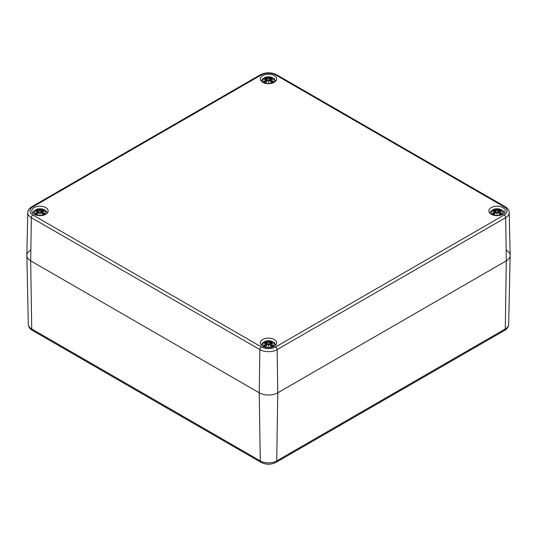 <?xml version="1.0" encoding="UTF-8"?>
<svg xmlns="http://www.w3.org/2000/svg" width="537" height="537" viewBox="0 0 537 537"><rect width="100%" height="100%" fill="white"/><g stroke="black" fill="none" stroke-linecap="round" stroke-linejoin="round"><path stroke-width="0.81" d="M506.31 250.155A13.103 7.565 180 0 1 510.15 255.592A13.103 7.565 180 0 1 506.31 260.848L277.763 392.802A13.103 7.565 180 0 1 259.237 392.802L30.69 260.848A13.103 7.565 180 0 1 26.85 255.592A13.103 7.565 180 0 1 30.69 250.155M262.707 82.315A8.189 4.726 180 0 1 260.311 78.973A8.189 4.726 180 0 1 268.5 74.24A8.189 4.726 180 0 1 276.689 78.973A8.189 4.726 180 0 1 271.635 83.342A8.189 4.726 180 0 1 262.707 82.315M491.254 214.263A8.189 4.726 180 0 1 488.858 210.92A8.189 4.726 180 0 1 497.047 206.195A8.189 4.726 180 0 1 505.236 210.92A8.189 4.726 180 0 1 500.182 215.29A8.189 4.726 180 0 1 491.254 214.263M262.707 346.217A8.189 4.726 180 0 1 260.311 342.875A8.189 4.726 180 0 1 268.5 338.142A8.189 4.726 180 0 1 276.689 342.875A8.189 4.726 180 0 1 271.635 347.244A8.189 4.726 180 0 1 262.707 346.217M34.16 214.263A8.189 4.726 180 0 1 31.764 210.92A8.189 4.726 180 0 1 39.953 206.195A8.189 4.726 180 0 1 48.142 210.92A8.189 4.726 180 0 1 43.088 215.29A8.189 4.726 180 0 1 34.16 214.263M27.763 212.585A12.19 7.035 0 0 0 31.334 217.653A2.182 1.262 -60 0 1 32.878 215.008A10.002 5.773 180 0 1 32.878 206.839A2.182 1.262 60 0 0 31.784 206.732C29.112 208.416 27.776 210.363 27.763 212.585L26.85 255.411A13.103 7.565 0 0 0 30.69 260.848L259.237 392.802A13.103 7.565 0 0 0 277.763 392.802L506.31 260.848A13.103 7.565 0 0 0 510.15 255.411L509.237 212.585C509.217 210.356 507.874 208.403 505.216 206.732A2.182 1.262 -60 0 0 504.122 206.839A10.002 5.773 180 0 1 504.122 215.008A2.182 1.262 60 0 1 505.666 217.653A12.19 7.035 0 0 0 509.237 212.585M272.554 82.476A5.732 3.309 180 0 1 262.962 80.993A5.732 3.309 180 0 1 269.983 76.939A5.732 3.309 180 0 1 272.554 82.476M264.587 78.429L264.285 78.382A14.17 8.706 46.7 0 1 266.265 78.684L266.386 79.1A14.063 12.673 168.6 0 0 263.962 79.758A14.063 9.854 6.9 0 1 266.386 79.463L266.265 79.979A14.17 10.136 124.8 0 0 264.285 81.376A4.954 2.86 180 0 0 265.909 82.315A14.17 5.927 -63.7 0 1 267.372 80.624L268.185 80.503A14.063 0.423 79 0 0 268.5 82.376A14.063 0.423 -79 0 0 268.815 80.503L269.628 80.624A14.17 5.927 63.7 0 1 271.091 82.315L271.091 82.315A4.954 2.86 180 0 0 272.715 81.376A14.17 10.136 -124.8 0 0 270.735 79.979L270.655 80.107A14.063 10.055 55.2 0 1 272.413 81.322L272.715 81.376M270.735 79.979L270.614 79.463A14.063 9.854 -6.9 0 1 273.038 79.758A14.063 12.673 -168.6 0 0 270.614 79.1L270.735 78.684A14.17 8.706 -46.7 0 1 272.715 78.382A4.954 2.86 180 0 0 271.091 77.442A14.17 7.35 107.7 0 0 269.628 78.04L268.815 78.06A14.063 2.396 -84.6 0 0 268.5 77.14A14.063 2.396 84.6 0 0 268.185 78.06L267.372 78.04A14.17 7.35 -107.7 0 0 265.909 77.442L266.271 78.664M270.614 79.463L270.567 81.59M270.541 79.483L270.655 80.107L270.541 79.483M273.038 79.758L272.239 79.637L273.038 79.758M270.735 78.684L270.614 79.1M270.655 78.717L270.541 79.248A13.955 12.573 11.4 0 1 272.017 79.577M272.601 78.375L270.38 78.959L270.145 81.107M272.199 81.429L272.199 81.429A4.39 2.537 180 0 1 271.017 82.134A14.063 5.88 -116.3 0 0 269.702 80.657L269.42 80.49M270.218 81.188L270.541 79.248M269.628 78.04L269.702 78.167A14.063 7.296 -72.3 0 1 271.004 77.617L271.091 77.442M268.815 78.06L269.702 78.167L269.936 80.879M268.5 77.14L268.708 80.53A13.955 0.423 101 0 1 268.5 81.792L268.5 82.376M267.372 78.04L268.185 78.06M271.004 77.617L270.729 78.664M268.708 78.187L268.5 79.053L268.292 78.187M266.265 78.684L266.459 79.248L266.345 78.717M266.386 79.1L266.782 81.188M263.962 79.758L264.761 79.637L263.962 79.758M266.265 79.979L266.386 79.463M264.285 81.376L264.587 81.322A14.063 10.055 -55.2 0 1 266.345 80.107L266.433 81.59M267.58 80.49L267.298 80.657A14.063 5.88 116.3 0 0 265.996 82.134A4.39 2.537 180 0 1 264.801 81.429L264.801 81.429M268.292 80.53L268.5 81.792A13.955 0.423 -101 0 1 268.292 80.53L268.292 80.53M44.007 214.431A5.732 3.309 180 0 1 34.415 212.947A5.732 3.309 180 0 1 41.436 208.893A5.732 3.309 180 0 1 44.007 214.431M36.039 210.383L35.731 210.329A14.17 8.706 46.7 0 1 37.718 210.632L37.838 211.048A14.063 12.673 168.6 0 0 35.415 211.706A14.063 9.854 6.9 0 1 37.838 211.417L37.718 211.934A14.17 10.136 124.8 0 0 35.731 213.323A4.954 2.86 180 0 0 37.362 214.263A14.17 5.927 -63.7 0 1 38.825 212.571L39.637 212.451A14.063 0.423 79 0 0 39.953 214.33A14.063 0.423 -79 0 0 40.268 212.451L41.074 212.571A14.17 5.927 63.7 0 1 42.544 214.263L42.544 214.263A4.954 2.86 180 0 0 44.168 213.323A14.17 10.136 -124.8 0 0 42.188 211.934L42.108 212.055A14.063 10.055 55.2 0 1 43.866 213.27L44.168 213.323M42.188 211.934L42.061 211.417A14.063 9.854 -6.9 0 1 44.49 211.706A14.063 12.673 -168.6 0 0 42.061 211.048L42.188 210.632A14.17 8.706 -46.7 0 1 44.168 210.329A4.954 2.86 180 0 0 42.544 209.396A14.17 7.35 107.7 0 0 41.074 209.994L40.268 210.014A14.063 2.396 -84.6 0 0 39.953 209.088A14.063 2.396 84.6 0 0 39.637 210.014L38.825 209.994A14.17 7.35 -107.7 0 0 37.362 209.396L37.724 210.611M42.061 211.417L42.02 213.545M41.993 211.437L42.108 212.055L41.993 211.437M44.49 211.706L43.692 211.591L44.49 211.706M42.188 210.632L42.061 211.048M42.108 210.665L42 211.397M44.054 210.323L41.826 210.913L41.597 213.061M43.645 213.377L43.645 213.377A4.39 2.537 180 0 1 42.47 214.088A14.063 5.88 -116.3 0 0 41.154 212.605L41.074 212.571M41.074 209.994L41.154 210.115A14.063 7.296 -72.3 0 1 42.457 209.571L42.544 209.396M40.268 210.014L41.154 210.115L41.389 212.827M39.953 209.088L40.161 212.477A13.955 0.423 101 0 1 39.953 213.746L39.953 214.33M38.825 209.994L39.637 210.014M42.457 209.571L42.181 210.611M40.161 210.135L39.953 211.007L39.745 210.135A13.955 2.376 -95.4 0 1 39.953 209.43A13.955 2.376 95.4 0 1 40.161 210.121M37.718 210.632L37.912 211.195L37.798 210.665M37.838 211.048L38.234 213.142M35.415 211.706L36.214 211.591L35.415 211.706M37.718 211.934L37.838 211.417M35.731 213.323L36.039 213.27A14.063 10.055 -55.2 0 1 37.798 212.055L37.885 213.545M38.825 212.571L38.745 212.605A14.063 5.88 116.3 0 0 37.449 214.088L37.449 214.088M39.745 212.477L39.953 213.746A13.955 0.423 -101 0 1 39.745 212.477L39.745 212.477M501.102 214.431A5.732 3.309 180 0 1 491.509 212.947A5.732 3.309 180 0 1 498.531 208.893A5.732 3.309 180 0 1 501.102 214.431M493.134 210.383L492.832 210.329A14.17 8.706 46.7 0 1 494.812 210.632L494.939 211.048A14.063 12.673 168.6 0 0 492.51 211.706A14.063 9.854 6.9 0 1 494.939 211.417L494.812 211.934A14.17 10.136 124.8 0 0 492.832 213.323A4.954 2.86 180 0 0 494.456 214.263A14.17 5.927 -63.7 0 1 495.926 212.571L496.732 212.451A14.063 0.423 79 0 0 497.047 214.33A14.063 0.423 -79 0 0 497.363 212.451L498.175 212.571A14.17 5.927 63.7 0 1 499.638 214.263L499.638 214.263A4.954 2.86 180 0 0 501.269 213.323A14.17 10.136 -124.8 0 0 499.282 211.934L499.202 212.055A14.063 10.055 55.2 0 1 500.961 213.27L501.269 213.323M499.282 211.934L499.162 211.417A14.063 9.854 -6.9 0 1 501.585 211.706A14.063 12.673 -168.6 0 0 499.162 211.048L499.282 210.632A14.17 8.706 -46.7 0 1 501.269 210.329A4.954 2.86 180 0 0 499.638 209.396A14.17 7.35 107.7 0 0 498.175 209.994L497.363 210.014A14.063 2.396 -84.6 0 0 497.047 209.088A14.063 2.396 84.6 0 0 496.732 210.014L495.926 209.994A14.17 7.35 -107.7 0 0 494.456 209.396L494.819 210.611M499.162 211.417L499.115 213.545M499.088 211.437L499.202 212.055L499.088 211.437M501.585 211.706L500.786 211.591L501.585 211.706M499.282 210.632L499.162 211.048M499.202 210.665L498.766 213.142M501.149 210.323L498.927 210.913L498.692 213.061M500.746 213.377L500.746 213.377A4.39 2.537 180 0 1 499.564 214.088M498.175 209.994L498.255 210.115A14.063 7.296 -72.3 0 1 499.551 209.571L499.638 209.396M497.363 210.014L498.255 210.115L498.484 212.827M497.047 209.088L497.255 212.477A13.955 0.423 101 0 1 497.047 213.746L497.047 214.33M495.926 209.994L496.732 210.014M499.551 209.571L499.276 210.611M497.255 210.135L497.047 211.007L496.839 210.135A13.955 2.376 -95.4 0 1 497.047 209.43A13.955 2.376 95.4 0 1 497.255 210.121M494.812 210.632L495.007 211.195L494.892 210.665M494.939 211.048L494.939 211.417M492.51 211.706L493.308 211.591L492.51 211.706M494.812 211.934L495.007 211.424M492.832 213.323L493.134 213.27A14.063 10.055 -55.2 0 1 494.892 212.055L494.98 213.545M495.926 212.571L495.846 212.605A14.063 5.88 116.3 0 0 494.543 214.088A4.39 2.537 180 0 1 493.355 213.377L493.355 213.377M496.839 212.477L497.047 213.746A13.955 0.423 -101 0 1 496.839 212.477L496.839 212.477M498.175 212.571L498.255 212.605A14.063 5.88 -116.3 0 1 499.551 214.088M272.554 346.378A5.732 3.309 180 0 1 262.962 344.895A5.732 3.309 180 0 1 269.983 340.841A5.732 3.309 180 0 1 272.554 346.378M264.587 342.331L264.285 342.284A14.17 8.706 46.7 0 1 266.265 342.586L266.386 343.002A14.063 12.673 168.6 0 0 263.962 343.66A14.063 9.854 6.9 0 1 266.386 343.365L266.265 343.881A14.17 10.136 124.8 0 0 264.285 345.278A4.954 2.86 180 0 0 265.909 346.217A14.17 5.927 -63.7 0 1 267.372 344.526L268.185 344.405A14.063 0.423 79 0 0 268.5 346.278A14.063 0.423 -79 0 0 268.815 344.405L269.628 344.526A14.17 5.927 63.7 0 1 271.091 346.217L271.091 346.217A4.954 2.86 180 0 0 272.715 345.278A14.17 10.136 -124.8 0 0 270.735 343.881L270.655 344.009A14.063 10.055 55.2 0 1 272.413 345.224L272.715 345.278M270.735 343.881L270.614 343.365A14.063 9.854 -6.9 0 1 273.038 343.66A14.063 12.673 -168.6 0 0 270.614 343.002L270.735 342.586A14.17 8.706 -46.7 0 1 272.715 342.284A4.954 2.86 180 0 0 271.091 341.344A14.17 7.35 107.7 0 0 269.628 341.941L268.815 341.962A14.063 2.396 -84.6 0 0 268.5 341.042A14.063 2.396 84.6 0 0 268.185 341.962L267.372 341.941A14.17 7.35 -107.7 0 0 265.909 341.344L266.271 342.566M270.614 343.365L270.567 345.492M270.541 343.385L270.655 344.009L270.541 343.385M273.038 343.66L272.239 343.539L273.038 343.66M270.735 342.586L270.614 343.002M270.655 342.619L270.541 343.15A13.955 12.573 11.4 0 1 272.017 343.472M272.601 342.27L270.38 342.861L270.145 345.009M272.199 345.331L272.199 345.331A4.39 2.537 180 0 1 271.017 346.036A14.063 5.88 -116.3 0 0 269.702 344.559L269.42 344.392M270.218 345.09L270.541 343.15M269.628 341.941L269.702 342.069A14.063 7.296 -72.3 0 1 271.004 341.519L271.091 341.344M268.815 341.962L269.702 342.069L269.936 344.781M268.5 341.042L268.708 344.432A13.955 0.423 101 0 1 268.5 345.694L268.5 346.278M267.372 341.941L268.185 341.962M271.004 341.519L270.729 342.566M268.708 342.089L268.5 342.955L268.292 342.089M266.265 342.586L266.459 343.15L266.345 342.619M266.386 343.002L266.782 345.09M263.962 343.66L264.761 343.539L263.962 343.66M266.265 343.881L266.386 343.365M264.285 345.278L264.587 345.224A14.063 10.055 -55.2 0 1 266.345 344.009L266.433 345.492M267.58 344.392L267.298 344.559A14.063 5.88 116.3 0 0 265.996 346.036A4.39 2.537 180 0 1 264.801 345.331L264.801 345.331M268.292 344.432L268.5 345.694A13.955 0.423 -101 0 1 268.292 344.432L268.292 344.432M28.32 324.281C28.562 326.986 29.924 329.027 32.401 330.403A3.276 1.893 -60 0 1 31.723 328.946A11.633 6.719 180 0 1 28.32 324.281L26.85 255.592M32.401 330.403L260.948 462.35A3.276 1.893 -60 0 1 260.27 460.9L31.723 328.946L30.69 260.848L31.334 217.653L259.881 349.6A2.182 1.262 -60 0 1 261.425 346.956L32.878 215.008M260.948 462.35C265.983 464.814 271.017 464.814 276.052 462.35A3.276 1.893 -120 0 0 276.73 460.9A11.633 6.719 180 0 1 260.27 460.9L259.237 392.802L259.881 349.6A12.19 7.035 0 0 0 277.119 349.6L505.666 217.653L506.31 260.848L505.277 328.946L276.73 460.9L277.763 392.802L277.119 349.6A2.182 1.262 60 0 0 275.575 346.956A10.002 5.773 180 0 1 261.425 346.956M504.599 330.403A3.276 1.893 -120 0 0 505.277 328.946A11.633 6.719 180 0 0 508.68 324.281C508.472 326.932 507.116 328.973 504.599 330.403L276.052 462.35M31.784 206.732L260.331 74.777A2.182 1.262 60 0 1 261.425 74.885A10.002 5.773 180 0 1 275.575 74.885A2.182 1.262 -60 0 1 276.669 74.777L505.216 206.732M32.878 206.839L261.425 74.885M275.575 74.885L504.122 206.839M504.122 215.008L275.575 346.956M264.285 78.382A4.954 2.86 180 0 1 265.909 77.442M268.292 78.174A13.955 2.376 -95.4 0 1 268.5 77.482A13.955 2.376 95.4 0 1 268.708 78.174M265.996 77.617A14.063 7.296 72.3 0 1 267.298 78.167L267.064 80.879M264.983 79.577A13.955 12.573 -11.4 0 1 266.459 79.228M270.876 77.925A4.39 2.537 180 0 1 271.883 78.442M265.117 78.442A4.39 2.537 180 0 1 266.124 77.925M35.731 210.329A4.954 2.86 180 0 1 37.362 209.396M41.993 211.175A13.955 12.573 11.4 0 1 43.47 211.524M37.449 209.571A14.063 7.296 72.3 0 1 38.745 210.115L38.516 212.827M36.435 211.524A13.955 12.573 -11.4 0 1 37.912 211.175M42.329 209.873A4.39 2.537 180 0 1 43.336 210.397M36.563 210.397A4.39 2.537 180 0 1 37.577 209.873M37.436 214.088A4.39 2.537 180 0 1 36.254 213.377M492.832 210.329A4.954 2.86 180 0 1 494.456 209.396M499.088 211.175A13.955 12.573 11.4 0 1 500.565 211.524M494.543 209.571A14.063 7.296 72.3 0 1 495.846 210.115L495.611 212.827M493.53 211.524A13.955 12.573 -11.4 0 1 495.007 211.175M499.423 209.873A4.39 2.537 180 0 1 500.437 210.397M493.664 210.397A4.39 2.537 180 0 1 494.671 209.873M264.285 342.284A4.954 2.86 180 0 1 265.909 341.344M268.292 342.069A13.955 2.376 -95.4 0 1 268.5 341.384A13.955 2.376 95.4 0 1 268.708 342.069M265.996 341.519A14.063 7.296 72.3 0 1 267.298 342.069L267.064 344.781M264.983 343.472A13.955 12.573 -11.4 0 1 266.459 343.13M270.876 341.827A4.39 2.537 180 0 1 271.883 342.344M265.117 342.344A4.39 2.537 180 0 1 266.124 341.827M508.68 324.281L510.15 255.592M260.331 74.777C265.775 72.146 271.225 72.146 276.669 74.777M275.776 81.141L274.112 78.59L270.661 76.992L266.359 76.992L262.888 78.59L261.224 81.141M272.588 79.657L270.581 79.442M266.855 81.107L266.627 78.959L264.399 78.375M264.412 79.657L266.419 79.442M268.258 80.496L267.305 80.624L265.949 82.174M268.742 80.496L269.695 80.624L271.051 82.174M272.239 81.382L270.93 82.134M266.07 82.134L264.761 81.382M47.229 213.088L46.222 211.189L44.692 209.92L42.114 208.947L37.805 208.94L34.341 210.544L32.67 213.088M42.007 211.397L41.671 213.142M44.041 211.612L42.034 211.39M38.308 213.061L38.073 210.913L35.851 210.323M35.865 211.612L37.872 211.39M39.711 212.444L38.758 212.578L37.402 214.122M40.194 212.444L41.148 212.578L42.504 214.122M43.685 213.33L42.383 214.082M37.523 214.082L36.214 213.33M504.33 213.088L503.317 211.189L501.786 209.92L499.209 208.947L494.906 208.94L491.436 210.544L489.771 213.088M501.135 211.612L499.128 211.39M495.403 213.061L495.174 210.913L492.946 210.323M494.993 211.397L495.329 213.142M492.959 211.612L494.966 211.39M496.806 212.444L495.852 212.578L494.496 214.122M497.289 212.444L498.242 212.578L499.598 214.122M500.786 213.33L499.477 214.082M494.617 214.082L493.315 213.33M275.776 345.036L274.112 342.492L270.661 340.894L266.359 340.894L262.888 342.492L261.224 345.036M272.588 343.559L270.581 343.344M266.855 345.009L266.627 342.861L264.399 342.27M264.412 343.559L266.419 343.344M268.258 344.398L267.305 344.526L265.949 346.076M268.742 344.398L269.695 344.526L271.051 346.076M272.239 345.284L270.93 346.036M266.07 346.036L264.761 345.284"/></g></svg>
